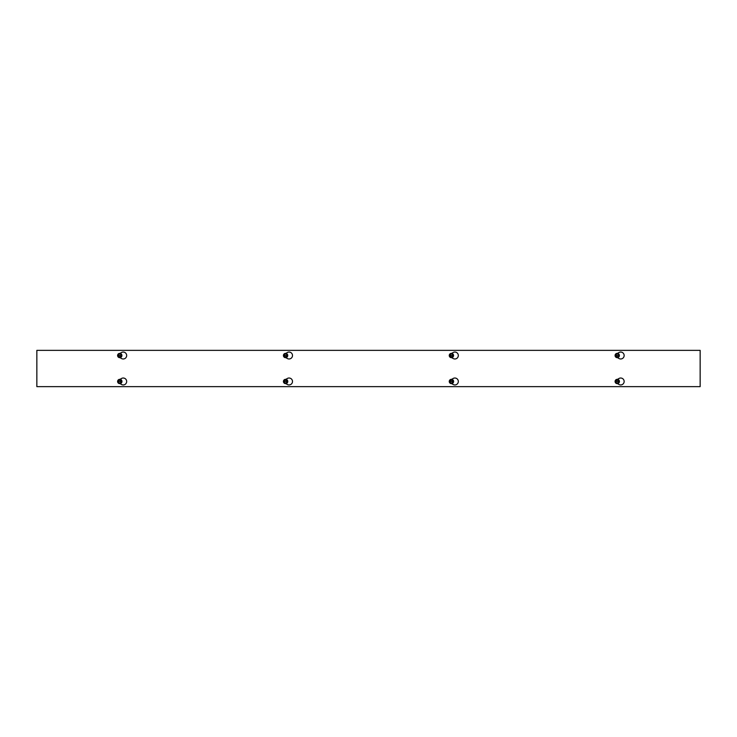 <?xml version="1.0" encoding="UTF-8"?>
<svg xmlns="http://www.w3.org/2000/svg" width="737" height="737" viewBox="0 0 737 737"><rect width="100%" height="100%" fill="white"/><g stroke="black" fill="none" stroke-linecap="round" stroke-linejoin="round"><path stroke-width="1.11" d="M671.647 350.361L687.197 350.361M630.19 350.361L645.741 350.361M588.734 350.361L604.285 350.361M547.278 350.361L562.828 350.361M505.822 350.361L521.372 350.361M464.365 350.361L479.916 350.361M422.909 350.361L438.46 350.361M381.453 350.361L397.003 350.361M339.997 350.361L355.547 350.361M298.54 350.361L314.091 350.361M257.084 350.361L272.635 350.361M215.628 350.361L231.178 350.361M174.172 350.361L189.722 350.361M132.715 350.361L148.266 350.361M91.259 350.361L106.81 350.361M49.803 350.361L65.353 350.361M671.647 386.639L687.197 386.639M630.19 386.639L645.741 386.639M588.734 386.639L604.285 386.639M547.278 386.639L562.828 386.639M505.822 386.639L521.372 386.639M464.365 386.639L479.916 386.639M422.909 386.639L438.46 386.639M381.453 386.639L397.003 386.639M339.997 386.639L355.547 386.639M298.54 386.639L314.091 386.639M257.084 386.639L272.635 386.639M215.628 386.639L231.178 386.639M174.172 386.639L189.722 386.639M132.715 386.639L148.266 386.639M91.259 386.639L106.81 386.639M49.803 386.639L65.353 386.639M120.057 383.645A2.183 2.183 0 0 0 120.057 379.315L121.485 378.486A3.455 3.455 0 0 1 126.672 381.48A3.455 3.455 0 0 1 121.485 384.474L120.02 383.627M285.882 383.645A2.183 2.183 0 0 0 285.882 379.315L287.31 378.486A3.455 3.455 0 0 1 292.497 381.48A3.455 3.455 0 0 1 287.31 384.474L285.845 383.627M451.707 383.645A2.183 2.183 0 0 0 451.707 379.315L453.135 378.486A3.455 3.455 0 0 1 458.322 381.48A3.455 3.455 0 0 1 453.135 384.474L451.67 383.627M120.02 353.373L121.485 352.526A3.455 3.455 0 0 1 126.672 355.52A3.455 3.455 0 0 1 121.485 358.514L120.02 357.657A2.183 2.183 0 0 0 120.057 353.355M285.845 353.373L287.31 352.526A3.455 3.455 0 0 1 292.497 355.52A3.455 3.455 0 0 1 287.31 358.514L285.845 357.657A2.183 2.183 0 0 0 285.882 353.355M451.67 353.373L453.135 352.526A3.455 3.455 0 0 1 458.322 355.52A3.455 3.455 0 0 1 453.135 358.514L451.67 357.657A2.183 2.183 0 0 0 451.707 353.355M617.532 383.645A2.183 2.183 0 0 0 617.532 379.315L618.96 378.486A3.455 3.455 0 0 1 624.147 381.48A3.455 3.455 0 0 1 618.96 384.474L617.495 383.627M617.495 353.373L618.96 352.526A3.455 3.455 0 0 1 624.147 355.52A3.455 3.455 0 0 1 618.96 358.514L617.495 357.657A2.183 2.183 0 0 0 617.532 353.355M700.15 350.361L700.15 386.639L36.85 386.639L36.85 350.361L700.15 350.361M615.588 355.345L618.887 355.695A1.658 1.658 0 0 1 615.588 355.695L615.8 355.345A1.446 1.446 0 0 1 618.675 355.345L618.887 355.345A1.658 1.658 0 0 0 615.588 355.345M618.675 355.695L615.8 355.695A1.446 1.446 0 0 0 618.675 355.695M615.34 355.345L616.243 353.788L618.232 353.788L619.135 355.345M619.135 355.695L618.232 357.242L616.243 357.242L615.34 355.695M618.315 353.649A2.156 2.156 0 0 1 619.108 356.597A2.156 2.156 0 0 1 616.16 357.39A2.156 2.156 0 0 1 615.367 354.442A2.156 2.156 0 0 1 618.315 353.649M619.237 355.52A1.999 1.999 0 0 0 616.243 353.788A1.999 1.999 0 0 0 616.243 357.242A1.999 1.999 0 0 0 619.237 355.52M618.887 381.655L615.588 381.315A1.658 1.658 0 0 1 618.887 381.315L618.675 381.655A1.446 1.446 0 0 1 615.8 381.655L615.588 381.655A1.658 1.658 0 0 0 618.887 381.655M615.8 381.315L618.675 381.315A1.446 1.446 0 0 0 615.8 381.315M619.135 381.655L618.232 383.212L616.243 383.212L615.34 381.655M615.34 381.315L616.243 379.758L618.232 379.758L619.135 381.315M616.16 383.351A2.156 2.156 0 0 1 615.367 380.403A2.156 2.156 0 0 1 618.315 379.61A2.156 2.156 0 0 1 619.108 382.558A2.156 2.156 0 0 1 616.16 383.351M615.238 381.48A1.999 1.999 0 0 0 618.232 383.212A1.999 1.999 0 0 0 618.232 379.758A1.999 1.999 0 0 0 615.238 381.48M449.763 355.345L453.062 355.695A1.658 1.658 0 0 1 449.763 355.695L449.975 355.345A1.446 1.446 0 0 1 452.85 355.345L453.062 355.345A1.658 1.658 0 0 0 449.763 355.345M452.85 355.695L449.975 355.695A1.446 1.446 0 0 0 452.85 355.695M449.515 355.345L450.418 353.788L452.407 353.788L453.31 355.345M453.31 355.695L452.407 357.242L450.418 357.242L449.515 355.695M452.49 353.649A2.156 2.156 0 0 1 453.283 356.597A2.156 2.156 0 0 1 450.335 357.39A2.156 2.156 0 0 1 449.542 354.442A2.156 2.156 0 0 1 452.49 353.649M453.412 355.52A1.999 1.999 0 0 0 450.418 353.788A1.999 1.999 0 0 0 450.418 357.242A1.999 1.999 0 0 0 453.412 355.52M453.062 381.655L449.763 381.315A1.658 1.658 0 0 1 453.062 381.315L452.85 381.655A1.446 1.446 0 0 1 449.975 381.655L449.763 381.655A1.658 1.658 0 0 0 453.062 381.655M449.975 381.315L452.85 381.315A1.446 1.446 0 0 0 449.975 381.315M453.31 381.655L452.407 383.212L450.418 383.212L449.515 381.655M449.515 381.315L450.418 379.758L452.407 379.758L453.31 381.315M450.335 383.351A2.156 2.156 0 0 1 449.542 380.403A2.156 2.156 0 0 1 452.49 379.61A2.156 2.156 0 0 1 453.283 382.558A2.156 2.156 0 0 1 450.335 383.351M449.413 381.48A1.999 1.999 0 0 0 452.407 383.212A1.999 1.999 0 0 0 452.407 379.758A1.999 1.999 0 0 0 449.413 381.48M283.938 355.345L287.237 355.695A1.658 1.658 0 0 1 283.938 355.695L284.15 355.345A1.446 1.446 0 0 1 287.025 355.345L287.237 355.345A1.658 1.658 0 0 0 283.938 355.345M287.025 355.695L284.15 355.695A1.446 1.446 0 0 0 287.025 355.695M283.69 355.345L284.593 353.788L286.582 353.788L287.485 355.345M287.485 355.695L286.582 357.242L284.593 357.242L283.69 355.695M286.665 353.649A2.156 2.156 0 0 1 287.458 356.597A2.156 2.156 0 0 1 284.51 357.39A2.156 2.156 0 0 1 283.717 354.442A2.156 2.156 0 0 1 286.665 353.649M287.587 355.52A1.999 1.999 0 0 0 284.593 353.788A1.999 1.999 0 0 0 284.593 357.242A1.999 1.999 0 0 0 287.587 355.52M287.237 381.655L283.938 381.315A1.658 1.658 0 0 1 287.237 381.315L287.025 381.655A1.446 1.446 0 0 1 284.15 381.655L283.938 381.655A1.658 1.658 0 0 0 287.237 381.655M284.15 381.315L287.025 381.315A1.446 1.446 0 0 0 284.15 381.315M287.485 381.655L286.582 383.212L284.593 383.212L283.69 381.655M283.69 381.315L284.593 379.758L286.582 379.758L287.485 381.315M284.51 383.351A2.156 2.156 0 0 1 283.717 380.403A2.156 2.156 0 0 1 286.665 379.61A2.156 2.156 0 0 1 287.458 382.558A2.156 2.156 0 0 1 284.51 383.351M283.588 381.48A1.999 1.999 0 0 0 286.582 383.212A1.999 1.999 0 0 0 286.582 379.758A1.999 1.999 0 0 0 283.588 381.48M118.113 355.345L121.412 355.695A1.658 1.658 0 0 1 118.113 355.695L118.325 355.345A1.446 1.446 0 0 1 121.2 355.345L121.412 355.345A1.658 1.658 0 0 0 118.113 355.345M121.2 355.695L118.325 355.695A1.446 1.446 0 0 0 121.2 355.695M117.865 355.345L118.768 353.788L120.757 353.788L121.66 355.345M121.66 355.695L120.757 357.242L118.768 357.242L117.865 355.695M120.84 353.649A2.156 2.156 0 0 1 121.633 356.597A2.156 2.156 0 0 1 118.685 357.39A2.156 2.156 0 0 1 117.892 354.442A2.156 2.156 0 0 1 120.84 353.649M121.762 355.52A1.999 1.999 0 0 0 118.768 353.788A1.999 1.999 0 0 0 118.768 357.242A1.999 1.999 0 0 0 121.762 355.52M121.412 381.655L118.113 381.315A1.658 1.658 0 0 1 121.412 381.315L121.2 381.655A1.446 1.446 0 0 1 118.325 381.655L118.113 381.655A1.658 1.658 0 0 0 121.412 381.655M118.325 381.315L121.2 381.315A1.446 1.446 0 0 0 118.325 381.315M121.66 381.655L120.757 383.212L118.768 383.212L117.865 381.655M117.865 381.315L118.768 379.758L120.757 379.758L121.66 381.315M118.685 383.351A2.156 2.156 0 0 1 117.892 380.403A2.156 2.156 0 0 1 120.84 379.61A2.156 2.156 0 0 1 121.633 382.558A2.156 2.156 0 0 1 118.685 383.351M117.763 381.48A1.999 1.999 0 0 0 120.757 383.212A1.999 1.999 0 0 0 120.757 379.758A1.999 1.999 0 0 0 117.763 381.48"/></g></svg>
